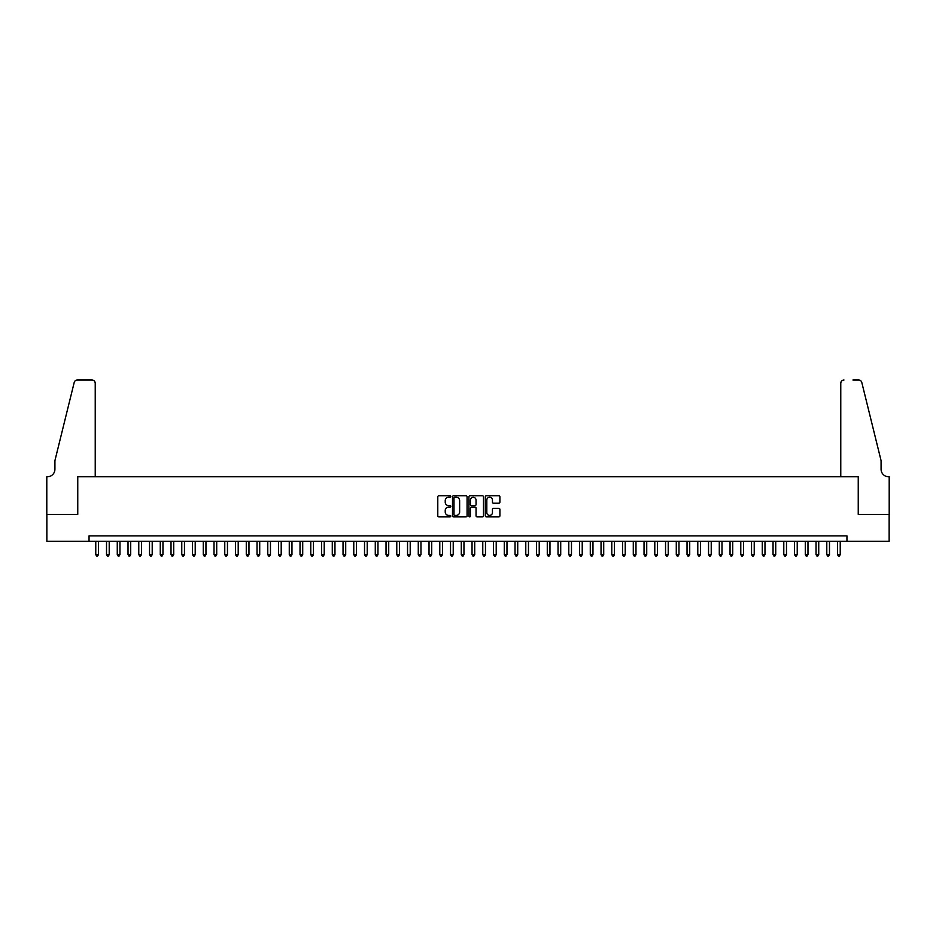 <?xml version="1.0" encoding="UTF-8"?>
<svg xmlns="http://www.w3.org/2000/svg" width="936" height="936" viewBox="0 0 936 936"><rect width="100%" height="100%" fill="white"/><g stroke="black" fill="none" stroke-linecap="round" stroke-linejoin="round"><path stroke-width="1.4" d="M450.801 496.513A0.737 0.737 0 0 0 450.064 495.776L438.855 495.776A1.053 1.053 0 0 0 437.791 496.829L437.791 515.818A1.053 1.053 0 0 0 438.855 516.883L450.064 516.883A0.737 0.737 0 0 0 450.801 516.134A0.737 0.737 0 0 0 450.064 515.397L448.613 515.397A3.381 3.381 0 0 1 445.232 512.027L445.232 510.436A3.381 3.381 0 0 1 448.613 507.066L450.064 507.066A0.737 0.737 0 0 0 450.801 506.329A0.737 0.737 0 0 0 450.064 505.592L448.613 505.592A3.381 3.381 0 0 1 445.232 502.211L445.232 500.631A3.381 3.381 0 0 1 448.613 497.25L450.064 497.25A0.737 0.737 0 0 0 450.801 496.513M498.841 503.217A1.053 1.053 0 0 0 499.894 502.152L499.894 496.829A1.053 1.053 0 0 0 498.841 495.776L486.392 495.776A1.053 1.053 0 0 0 485.328 496.829L485.328 515.818A1.053 1.053 0 0 0 486.392 516.883L498.841 516.883A1.053 1.053 0 0 0 499.894 515.818L499.894 509.383A1.053 1.053 0 0 0 498.841 508.33L493.506 508.33A1.053 1.053 0 0 0 492.453 509.383L492.453 512.577A2.82 2.82 0 0 1 489.633 515.397A2.82 2.82 0 0 1 486.814 512.577L486.814 500.07A2.82 2.82 0 0 1 489.633 497.25A2.82 2.82 0 0 1 492.453 500.07L492.453 502.152A1.053 1.053 0 0 0 493.506 503.217L498.841 503.217M89.049 541.265L46.858 541.265L46.858 514.39L77.758 514.39L77.758 476.763L858.242 476.763L858.242 514.39L889.141 514.39L889.141 541.265L846.951 541.265L846.951 535.883L89.049 535.883L89.049 541.265L846.951 541.265M467.076 496.829A1.053 1.053 0 0 0 466.023 495.776L453.574 495.776A1.053 1.053 0 0 0 452.509 496.829L452.509 515.818A1.053 1.053 0 0 0 453.574 516.883L466.023 516.883A1.053 1.053 0 0 0 467.076 515.818L467.076 496.829M469.977 495.776L482.426 495.776A1.053 1.053 0 0 1 483.491 496.829L483.491 515.818A1.053 1.053 0 0 1 482.426 516.883L477.103 516.883A1.053 1.053 0 0 1 476.05 515.818L476.05 508.119A1.053 1.053 0 0 0 474.997 507.066L471.451 507.066A1.053 1.053 0 0 0 470.399 508.119L470.399 516.134A0.737 0.737 0 0 1 469.661 516.883A0.737 0.737 0 0 1 468.924 516.134L468.924 496.829A1.053 1.053 0 0 1 469.977 495.776M454.732 497.25A0.737 0.737 0 0 0 453.995 497.987L453.995 514.66A0.737 0.737 0 0 0 454.732 515.397L456.265 515.397A3.381 3.381 0 0 0 459.635 512.027L459.635 500.631A3.381 3.381 0 0 0 456.265 497.25L454.732 497.25M476.05 500.128A2.82 2.82 0 0 0 473.218 497.308A2.82 2.82 0 0 0 470.399 500.128L470.399 504.527A1.053 1.053 0 0 0 471.451 505.592L474.997 505.592A1.053 1.053 0 0 0 476.05 504.527L476.05 500.128M95.764 541.265L95.764 554.592L98.456 554.592L98.456 541.265M98.456 554.592L97.648 555.996L96.572 555.996L95.764 554.592M95.226 476.763L95.226 383.233A3.229 3.229 0 0 0 92.009 380.004L77.325 380.004A3.229 3.229 0 0 0 74.201 382.461L54.92 460.641L54.92 469.24A7.523 7.523 0 0 1 47.397 476.763L46.8 476.763L46.8 514.39L77.594 514.39L77.594 476.763L95.226 476.763L95.226 383.233C95.027 381.291 93.951 380.215 92.009 380.004L83.082 380.004M74.201 382.461C75.02 380.695 75.02 380.695 74.201 382.461C75.02 380.695 75.02 380.695 74.201 382.461M54.92 469.24A7.523 7.523 0 0 1 47.397 476.763M840.774 476.763L840.774 383.233L840.774 476.763L858.406 476.763L858.406 514.39L889.2 514.39L889.2 476.763L888.603 476.763A7.523 7.523 0 0 1 881.08 469.24A7.523 7.523 0 0 0 888.603 476.763M875.172 436.667L861.799 382.461L881.08 460.641L881.08 469.24M852.918 380.004L858.675 380.004A3.229 3.229 0 0 1 861.799 382.461C860.98 380.695 860.98 380.695 861.799 382.461C860.98 380.695 860.98 380.695 861.799 382.461M843.991 380.004A3.229 3.229 0 0 0 840.774 383.233C840.973 381.291 842.049 380.215 843.991 380.004M106.517 541.265L106.517 554.592L109.208 554.592L109.208 541.265M109.208 554.592L108.4 555.996L107.324 555.996L106.517 554.592M117.269 541.265L117.269 554.592L119.96 554.592L119.96 541.265M119.96 554.592L119.153 555.996L118.076 555.996L117.269 554.592M128.021 541.265L128.021 554.592L130.712 554.592L130.712 541.265M130.712 554.592L129.905 555.996L128.829 555.996L128.021 554.592M138.774 541.265L138.774 554.592L141.453 554.592L141.453 541.265M141.453 554.592L140.646 555.996L139.581 555.996L138.774 554.592M149.514 541.265L149.514 554.592L152.205 554.592L152.205 541.265M152.205 554.592L151.398 555.996L150.322 555.996L149.514 554.592M160.267 541.265L160.267 554.592L162.958 554.592L162.958 541.265M162.958 554.592L162.15 555.996L161.074 555.996L160.267 554.592M171.019 541.265L171.019 554.592L173.71 554.592L173.71 541.265M173.71 554.592L172.903 555.996L171.826 555.996L171.019 554.592M181.771 541.265L181.771 554.592L184.462 554.592L184.462 541.265M184.462 554.592L183.655 555.996L182.578 555.996L181.771 554.592M192.524 541.265L192.524 554.592L195.214 554.592L195.214 541.265M195.214 554.592L194.407 555.996L193.331 555.996L192.524 554.592M203.276 541.265L203.276 554.592L205.955 554.592L205.955 541.265M205.955 554.592L205.148 555.996L204.083 555.996L203.276 554.592M214.016 541.265L214.016 554.592L216.707 554.592L216.707 541.265M216.707 554.592L215.9 555.996L214.824 555.996L214.016 554.592M224.769 541.265L224.769 554.592L227.46 554.592L227.46 541.265M227.46 554.592L226.652 555.996L225.576 555.996L224.769 554.592M235.521 541.265L235.521 554.592L238.212 554.592L238.212 541.265M238.212 554.592L237.405 555.996L236.328 555.996L235.521 554.592M246.273 541.265L246.273 554.592L248.964 554.592L248.964 541.265M248.964 554.592L248.157 555.996L247.081 555.996L246.273 554.592M257.026 541.265L257.026 554.592L259.717 554.592L259.717 541.265M259.717 554.592L258.909 555.996L257.833 555.996L257.026 554.592M267.778 541.265L267.778 554.592L270.457 554.592L270.457 541.265M270.457 554.592L269.65 555.996L268.585 555.996L267.778 554.592M278.53 541.265L278.53 554.592L281.209 554.592L281.209 541.265M281.209 554.592L280.402 555.996L279.326 555.996L278.53 554.592M289.271 541.265L289.271 554.592L291.962 554.592L291.962 541.265M291.962 554.592L291.154 555.996L290.078 555.996L289.271 554.592M300.023 541.265L300.023 554.592L302.714 554.592L302.714 541.265M302.714 554.592L301.907 555.996L300.83 555.996L300.023 554.592M310.775 541.265L310.775 554.592L313.466 554.592L313.466 541.265M313.466 554.592L312.659 555.996L311.583 555.996L310.775 554.592M321.528 541.265L321.528 554.592L324.219 554.592L324.219 541.265M324.219 554.592L323.411 555.996L322.335 555.996L321.528 554.592M332.28 541.265L332.28 554.592L334.959 554.592L334.959 541.265M334.959 554.592L334.152 555.996L333.087 555.996L332.28 554.592M343.032 541.265L343.032 554.592L345.712 554.592L345.712 541.265M345.712 554.592L344.904 555.996L343.828 555.996L343.032 554.592M353.773 541.265L353.773 554.592L356.464 554.592L356.464 541.265M356.464 554.592L355.657 555.996L354.58 555.996L353.773 554.592M364.525 541.265L364.525 554.592L367.216 554.592L367.216 541.265M367.216 554.592L366.409 555.996L365.332 555.996L364.525 554.592M375.277 541.265L375.277 554.592L377.969 554.592L377.969 541.265M377.969 554.592L377.161 555.996L376.085 555.996L375.277 554.592M386.03 541.265L386.03 554.592L388.721 554.592L388.721 541.265M388.721 554.592L387.913 555.996L386.837 555.996L386.03 554.592M396.782 541.265L396.782 554.592L399.461 554.592L399.461 541.265M399.461 554.592L398.666 555.996L397.589 555.996L396.782 554.592M407.534 541.265L407.534 554.592L410.214 554.592L410.214 541.265M410.214 554.592L409.406 555.996L408.33 555.996L407.534 554.592M418.275 541.265L418.275 554.592L420.966 554.592L420.966 541.265M420.966 554.592L420.159 555.996L419.082 555.996L418.275 554.592M429.027 541.265L429.027 554.592L431.718 554.592L431.718 541.265M431.718 554.592L430.911 555.996L429.835 555.996L429.027 554.592M439.78 541.265L439.78 554.592L442.471 554.592L442.471 541.265M442.471 554.592L441.663 555.996L440.587 555.996L439.78 554.592M450.532 541.265L450.532 554.592L453.223 554.592L453.223 541.265M453.223 554.592L452.416 555.996L451.339 555.996L450.532 554.592M461.284 541.265L461.284 554.592L463.964 554.592L463.964 541.265M463.964 554.592L463.168 555.996L462.091 555.996L461.284 554.592M472.036 541.265L472.036 554.592L474.716 554.592L474.716 541.265M474.716 554.592L473.909 555.996L472.832 555.996L472.036 554.592M482.777 541.265L482.777 554.592L485.468 554.592L485.468 541.265M485.468 554.592L484.661 555.996L483.584 555.996L482.777 554.592M493.529 541.265L493.529 554.592L496.22 554.592L496.22 541.265M496.22 554.592L495.413 555.996L494.337 555.996L493.529 554.592M504.282 541.265L504.282 554.592L506.973 554.592L506.973 541.265M506.973 554.592L506.165 555.996L505.089 555.996L504.282 554.592M515.034 541.265L515.034 554.592L517.725 554.592L517.725 541.265M517.725 554.592L516.918 555.996L515.841 555.996L515.034 554.592M525.786 541.265L525.786 554.592L528.466 554.592L528.466 541.265M528.466 554.592L527.67 555.996L526.594 555.996L525.786 554.592M536.539 541.265L536.539 554.592L539.218 554.592L539.218 541.265M539.218 554.592L538.411 555.996L537.334 555.996L536.539 554.592M547.279 541.265L547.279 554.592L549.97 554.592L549.97 541.265M549.97 554.592L549.163 555.996L548.087 555.996L547.279 554.592M558.031 541.265L558.031 554.592L560.722 554.592L560.722 541.265M560.722 554.592L559.915 555.996L558.839 555.996L558.031 554.592M568.784 541.265L568.784 554.592L571.475 554.592L571.475 541.265M571.475 554.592L570.668 555.996L569.591 555.996L568.784 554.592M579.536 541.265L579.536 554.592L582.227 554.592L582.227 541.265M582.227 554.592L581.42 555.996L580.343 555.996L579.536 554.592M590.288 541.265L590.288 554.592L592.968 554.592L592.968 541.265M592.968 554.592L592.172 555.996L591.096 555.996L590.288 554.592M601.041 541.265L601.041 554.592L603.72 554.592L603.72 541.265M603.72 554.592L602.913 555.996L601.848 555.996L601.041 554.592M611.781 541.265L611.781 554.592L614.472 554.592L614.472 541.265M614.472 554.592L613.665 555.996L612.589 555.996L611.781 554.592M622.534 541.265L622.534 554.592L625.225 554.592L625.225 541.265M625.225 554.592L624.417 555.996L623.341 555.996L622.534 554.592M633.286 541.265L633.286 554.592L635.977 554.592L635.977 541.265M635.977 554.592L635.17 555.996L634.093 555.996L633.286 554.592M644.038 541.265L644.038 554.592L646.729 554.592L646.729 541.265M646.729 554.592L645.922 555.996L644.845 555.996L644.038 554.592M654.79 541.265L654.79 554.592L657.47 554.592L657.47 541.265M657.47 554.592L656.674 555.996L655.598 555.996L654.79 554.592M665.543 541.265L665.543 554.592L668.222 554.592L668.222 541.265M668.222 554.592L667.415 555.996L666.35 555.996L665.543 554.592M676.283 541.265L676.283 554.592L678.974 554.592L678.974 541.265M678.974 554.592L678.167 555.996L677.091 555.996L676.283 554.592M687.036 541.265L687.036 554.592L689.727 554.592L689.727 541.265M689.727 554.592L688.919 555.996L687.843 555.996L687.036 554.592M697.788 541.265L697.788 554.592L700.479 554.592L700.479 541.265M700.479 554.592L699.672 555.996L698.595 555.996L697.788 554.592M708.54 541.265L708.54 554.592L711.231 554.592L711.231 541.265M711.231 554.592L710.424 555.996L709.348 555.996L708.54 554.592M719.293 541.265L719.293 554.592L721.984 554.592L721.984 541.265M721.984 554.592L721.176 555.996L720.1 555.996L719.293 554.592M730.045 541.265L730.045 554.592L732.724 554.592L732.724 541.265M732.724 554.592L731.917 555.996L730.852 555.996L730.045 554.592M740.785 541.265L740.785 554.592L743.476 554.592L743.476 541.265M743.476 554.592L742.669 555.996L741.593 555.996L740.785 554.592M751.538 541.265L751.538 554.592L754.229 554.592L754.229 541.265M754.229 554.592L753.422 555.996L752.345 555.996L751.538 554.592M762.29 541.265L762.29 554.592L764.981 554.592L764.981 541.265M764.981 554.592L764.174 555.996L763.097 555.996L762.29 554.592M773.042 541.265L773.042 554.592L775.733 554.592L775.733 541.265M775.733 554.592L774.926 555.996L773.85 555.996L773.042 554.592M783.795 541.265L783.795 554.592L786.486 554.592L786.486 541.265M786.486 554.592L785.678 555.996L784.602 555.996L783.795 554.592M794.547 541.265L794.547 554.592L797.226 554.592L797.226 541.265M797.226 554.592L796.419 555.996L795.354 555.996L794.547 554.592M805.288 541.265L805.288 554.592L807.979 554.592L807.979 541.265M807.979 554.592L807.171 555.996L806.095 555.996L805.288 554.592M816.04 541.265L816.04 554.592L818.731 554.592L818.731 541.265M818.731 554.592L817.924 555.996L816.847 555.996L816.04 554.592M826.792 541.265L826.792 554.592L829.483 554.592L829.483 541.265M829.483 554.592L828.676 555.996L827.599 555.996L826.792 554.592M837.544 541.265L837.544 554.592L840.235 554.592L840.235 541.265M840.235 554.592L839.428 555.996L838.352 555.996L837.544 554.592"/></g></svg>
